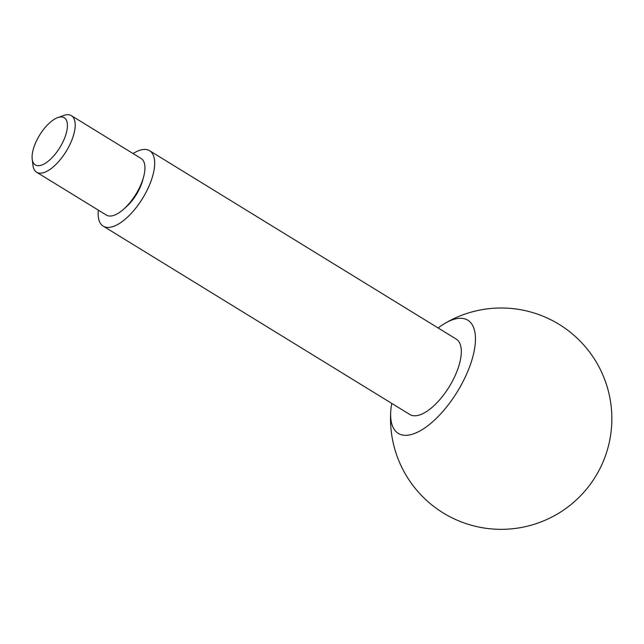 <?xml version="1.0" encoding="UTF-8"?>
<svg xmlns="http://www.w3.org/2000/svg" width="644" height="644" viewBox="0 0 644 644"><rect width="100%" height="100%" fill="white"/><g stroke="black" fill="none" stroke-linecap="round" stroke-linejoin="round"><path stroke-width="0.97" d="M32.2 159.124L32.949 165.299A33.198 14.248 -58.4 0 0 36.628 172.238A33.198 14.248 -58.4 0 0 71.532 140.867A33.198 14.248 -58.4 0 0 71.387 115.662A33.198 14.248 -58.4 0 0 63.539 115.509L57.686 117.635A27.668 11.874 -58.4 0 0 35.146 143.902A27.668 11.874 -58.4 0 0 32.2 159.124A27.668 11.874 -58.4 0 0 45.523 163.157A27.668 11.874 -58.4 0 0 64.352 138.766A27.668 11.874 -58.4 0 0 57.686 117.635M36.628 172.238L106.365 215.08A33.198 14.248 -58.4 0 0 111.815 215.885A33.198 14.248 -58.4 0 0 123.849 209.01A33.198 14.248 -58.4 0 0 141.269 183.709A33.198 14.248 -58.4 0 0 143.612 176.842A33.198 14.248 -58.4 0 0 141.125 158.505L71.387 115.662M98.323 210.137A44.267 18.99 -58.4 0 0 103.233 226.149L409.874 414.527A44.267 18.99 -58.4 0 0 456.411 372.691A44.267 18.99 -58.4 0 0 456.218 339.082L149.577 150.704A44.267 18.99 -58.4 0 0 133.083 153.562M103.233 226.149A44.267 18.99 -58.4 0 0 149.77 184.321A44.267 18.99 -58.4 0 0 149.577 150.704M391.777 403.41A66.404 28.489 -58.4 0 0 390.771 411.146A66.404 28.489 -58.4 0 0 419.027 431.432A66.404 28.489 -58.4 0 0 468.091 370.638A66.404 28.489 -58.4 0 0 444.569 323.578A66.404 28.489 -58.4 0 0 438.121 327.973M123.849 209.01L126.498 206.635A27.209 11.673 -58.4 0 0 142.686 180.272L143.612 176.842M390.771 411.146A110.671 110.671 0 0 0 603.581 460.661A110.671 110.671 0 0 0 444.569 323.578"/></g></svg>
